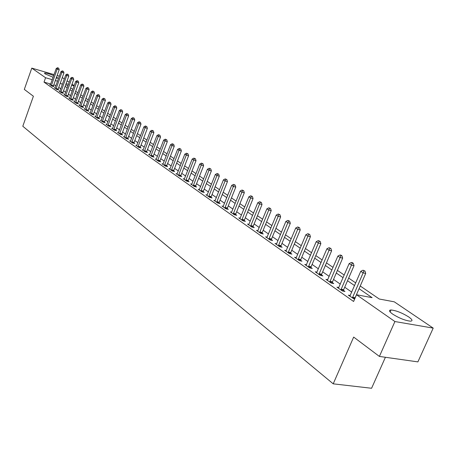 <?xml version="1.0" encoding="UTF-8"?>
<svg xmlns="http://www.w3.org/2000/svg" width="456" height="456" viewBox="0 0 456 456"><rect width="100%" height="100%" fill="white"/><g stroke="black" fill="none" stroke-linecap="round" stroke-linejoin="round"><path stroke-width="0.68" d="M392.656 314.098C389.139 311.539 388.586 310.165 390.991 309.972C396.139 310.507 402.044 312.833 408.724 316.948C412.389 319.57 412.971 320.978 410.457 321.172C405.202 320.579 399.268 318.22 392.656 314.098M53.096 77.298L44.973 73.832L44.494 73.063C46.005 72.92 49.071 73.769 53.694 75.611M56.601 76.99L57.787 78.198L56.202 78.113M385.405 357.282L371.589 388.267L333.211 383.832L22.8 126.244L33.396 96.233L24.316 89.404L31.789 68.121L54.053 74.607M62.278 77.571L64.313 78.945M67.106 80.832L69.198 82.245M72.025 84.155L74.18 85.614M360.24 286.003L379.249 299.011L394.292 301.832L433.2 328.115L394.913 321.537L356.518 294.741L372.107 297.665L359.072 288.694M394.913 321.537L379.398 356.427L417.895 361.887L433.2 328.115M50.701 84.024L44.021 82.126L353.594 301.484L356.518 294.741M351.741 292.131L344.725 287.229M340.313 284.145L333.547 279.414M329.203 276.382L322.671 271.822M318.396 268.829L312.092 264.423M307.88 261.482L301.792 257.23M297.637 254.323L291.76 250.219M287.668 247.357L281.99 243.39M277.955 240.568L272.466 236.732M268.487 233.956L263.18 230.246M259.259 227.504L254.129 223.919M250.258 221.217L245.299 217.751M241.48 215.084L236.681 211.732M232.913 209.099L228.274 205.855M224.551 203.256L220.06 200.116M216.389 197.551L212.04 194.512M208.42 191.982L204.208 189.04M200.629 186.538L196.553 183.694M193.019 181.22L189.075 178.467M185.586 176.027L181.762 173.354M178.313 170.943L174.608 168.355M171.2 165.978L167.614 163.47M164.245 161.116L160.768 158.688M157.44 156.362L154.071 154.003M150.782 151.705L147.516 149.425M144.267 147.151L141.098 144.94M137.883 142.694L134.811 140.545M131.63 138.328L128.655 136.247M125.514 134.047L122.624 132.029M119.512 129.857L116.713 127.902M113.635 125.753L110.922 123.855M107.878 121.729L105.239 119.882M102.235 117.785L99.676 115.995M96.695 113.914L94.215 112.182M91.268 110.118L88.857 108.437M85.945 106.402L83.602 104.766M80.718 102.748L78.449 101.164M75.593 99.169L73.393 97.63M70.56 95.652L68.423 94.158M65.624 92.203L63.549 90.755M60.779 88.817L58.761 87.409M56.002 85.534L53.785 84.901M50.439 84.725L49.715 84.52L51.938 86.087L53.973 86.663L53.363 86.235M55.108 88.008L54.367 87.797L56.629 89.393L58.676 89.974L58.06 89.536M59.856 91.354L59.103 91.137L61.406 92.767L63.464 93.343L62.837 92.904M64.695 94.757L63.925 94.54L66.274 96.199L68.343 96.775L67.705 96.324M69.626 98.228L68.839 98.006L71.233 99.693L73.313 100.274L72.664 99.818M74.641 101.762L73.844 101.54L76.283 103.255L78.375 103.837L77.714 103.369M79.76 105.359L78.945 105.136L81.43 106.886L83.539 107.468L82.861 106.995M84.976 109.03L84.143 108.802L86.674 110.586L88.795 111.167L88.105 110.683M90.288 112.769L89.439 112.541L92.021 114.359L94.153 114.941L93.451 114.445M95.709 116.582L94.842 116.348L97.47 118.207L99.619 118.788L98.901 118.281M101.232 120.475L100.349 120.236L103.027 122.122L105.188 122.71L104.458 122.191M106.869 124.437L105.963 124.197L108.699 126.124L110.871 126.705L110.13 126.181M112.615 128.484L111.691 128.239L114.484 130.205L116.673 130.786L115.909 130.251M118.48 132.611L117.54 132.36L120.384 134.366L122.584 134.953L121.809 134.406M124.465 136.823L123.502 136.566L126.409 138.618L128.626 139.2L127.828 138.641M130.576 141.121L129.589 140.864L132.559 142.956L134.788 143.537L133.978 142.967M136.811 145.51L135.802 145.247L138.835 147.385L141.075 147.966L140.249 147.385M143.184 149.99L142.152 149.722L145.247 151.905L147.505 152.486L146.661 151.894M149.688 154.567L148.633 154.293L151.791 156.522L154.065 157.103L153.205 156.499M156.334 159.241L155.257 158.967L158.483 161.242L160.768 161.823L159.891 161.202M163.128 164.017L162.022 163.738L165.323 166.07L167.62 166.645L166.719 166.012M170.071 168.902L168.937 168.617L172.311 170.994L174.625 171.576L173.702 170.926M177.167 173.89L176.005 173.605L179.453 176.039L181.784 176.614L180.844 175.948M184.423 178.997L183.232 178.701L186.76 181.192L189.103 181.767L188.14 181.089M191.845 184.213L190.625 183.916L194.239 186.464L196.593 187.034L195.607 186.344M199.443 189.553L198.189 189.257L201.883 191.862L204.26 192.426L203.251 191.72M207.212 195.02L205.935 194.718L209.714 197.38L212.097 197.95L211.071 197.22M215.169 200.617L213.858 200.304L217.729 203.034L220.128 203.598L219.074 202.857M223.315 206.34L221.969 206.026L225.931 208.825L228.348 209.384L227.265 208.62M231.659 212.205L230.28 211.892L234.338 214.753L236.767 215.312L235.661 214.531M240.209 218.219L238.79 217.894L242.951 220.829L245.396 221.382L244.262 220.584M248.976 224.375L247.511 224.05L251.78 227.054L254.237 227.601L253.074 226.786M257.953 230.685L256.454 230.354L260.826 233.438L263.306 233.985L262.109 233.141M267.17 237.16L265.626 236.824L270.112 239.987L272.597 240.529L271.377 239.662M276.273 244.336L276.621 243.789L275.031 243.458L279.631 246.707L282.139 247.237L280.879 246.354M286.311 250.612L284.681 250.27L289.406 253.599L291.925 254.123L290.637 253.217M295.898 258.176L296.257 257.623L294.587 257.252L299.438 260.678L301.969 261.197L300.647 260.262M306.489 264.782L304.762 264.429L309.738 267.94L312.286 268.453L310.929 267.501M316.983 272.152L315.204 271.799L320.323 275.407L322.882 275.914L321.486 274.934M327.773 279.727L325.943 279.374L331.198 283.079L333.775 283.581L332.338 282.566M338.865 287.514L336.973 287.155L342.382 290.968L344.97 291.458L343.493 290.421M350.271 295.522L348.321 295.157L354.58 299.21M57.131 75.502L59.348 76.152M379.398 356.427L353.668 337.081L333.211 383.832M44.021 82.126L45.577 77.742L31.789 68.121M57.553 81.191L55.336 80.552M52.252 79.663L45.577 77.742M354.568 285.593L347.523 280.742M343.089 277.693L336.289 273.013M331.928 270.009L325.367 265.489M321.07 262.531L314.737 258.17M310.502 255.257L304.386 251.051M300.213 248.178L294.308 244.114M290.193 241.281L284.487 237.354M280.434 234.561L274.922 230.77M270.927 228.017L265.597 224.346M261.653 221.633L256.506 218.088M252.618 215.414L247.631 211.983M243.8 209.344L238.978 206.026M235.193 203.422L230.531 200.207M226.797 197.636L222.283 194.535M218.601 191.993L214.229 188.989M210.592 186.481L206.363 183.574M202.772 181.1L198.679 178.279M195.128 175.839L191.167 173.109M187.661 170.698L183.819 168.053M180.359 165.67L176.637 163.111M173.217 160.757L169.609 158.272M166.229 155.946L162.741 153.541M159.4 151.244L156.015 148.912M152.709 146.638L149.431 144.381M146.165 142.135L142.984 139.946M139.758 137.723L136.675 135.597M133.483 133.403L130.49 131.345M127.338 129.173L124.437 127.173M121.313 125.029L118.503 123.091M115.414 120.965L112.683 119.084M109.634 116.987L106.983 115.163M103.962 113.082L101.397 111.315M98.405 109.258L95.914 107.542M92.956 105.507L90.539 103.843M87.609 101.825L85.261 100.212M82.365 98.217L80.085 96.649M77.218 94.671L75.006 93.149M72.168 91.194L70.024 89.718M67.214 87.786L65.128 86.349M62.347 84.434L60.323 83.043M65.778 84.548L67.864 85.973M70.68 87.9L72.829 89.37M75.673 91.314L77.885 92.83M80.758 94.797L83.038 96.358M85.939 98.342L88.293 99.949M91.223 101.956L93.645 103.615M96.609 105.638L99.106 107.348M102.098 109.394L104.675 111.156M107.701 113.225L110.352 115.043M113.407 117.135L116.143 119.005M119.233 121.119L122.054 123.046M125.178 125.183L128.085 127.173M131.242 129.339L134.241 131.385M137.438 133.574L140.528 135.689M143.76 137.9L146.946 140.077M150.212 142.312L153.501 144.563M156.807 146.826L160.198 149.146M163.544 151.438L167.044 153.826M170.43 156.146L174.044 158.614M177.47 160.962L181.197 163.51M184.663 165.881L188.51 168.515M192.022 170.915L195.994 173.633M199.546 176.067L203.65 178.872M207.246 181.334L211.481 184.23M215.129 186.726L219.501 189.719M223.195 192.244L227.715 195.339M231.46 197.898L236.128 201.09M239.919 203.684L244.747 206.99M248.588 209.617L253.582 213.032M257.475 215.699L262.639 219.228M266.589 221.929L271.924 225.583M275.931 228.319L281.455 232.098M285.513 234.88L291.23 238.79M295.351 241.606L301.268 245.659M305.446 248.514L311.573 252.709M315.814 255.611L322.164 259.948M326.467 262.895L333.04 267.393M337.417 270.385L344.229 275.048M348.669 278.086L355.731 282.914M74.06 85.945L71.632 85.243M68.451 84.326L66.097 83.647M51.448 85.186L53.477 85.762L59.189 69.739L57.16 69.141L51.334 85.66M57.895 67.984L58.704 68.223L57.519 67.733L57.895 67.984L57.16 69.141L56.219 68.514L50.32 84.941M53.477 85.762L53.323 86.48M59.189 69.739L58.704 68.223M57.519 67.733L56.219 68.514M56.128 88.487L58.168 89.062L63.948 72.903L61.908 72.304L56.014 88.96M62.643 71.136L63.464 71.375L62.261 70.879L62.643 71.136L61.908 72.304L60.95 71.666L54.982 88.23M58.168 89.062L58.02 89.786M63.948 72.903L63.464 71.375M62.261 70.879L60.95 71.666M60.893 91.844L62.951 92.42L68.799 76.129L66.741 75.525L60.785 92.323M67.482 74.339L68.309 74.584L67.095 74.083L67.482 74.339L66.741 75.525L65.767 74.875L59.73 91.582M62.951 92.42L62.797 93.155M68.799 76.129L68.309 74.584M67.095 74.083L65.767 74.875M65.749 95.264L67.819 95.846L73.735 79.407L71.666 78.802L65.635 95.749M72.413 77.611L73.239 77.851L72.014 77.343L72.413 77.611L71.666 78.802L70.674 78.141L64.564 94.99M67.819 95.846L67.665 96.586M73.735 79.407L73.239 77.851M72.014 77.343L70.674 78.141M70.697 98.747L72.778 99.328L78.763 82.753L76.682 82.148L70.583 99.237M77.434 80.934L78.267 81.179L77.03 80.666L77.434 80.934L76.682 82.148L75.673 81.47L69.489 98.462M72.778 99.328L72.618 100.081M78.763 82.753L78.267 81.179M77.03 80.666L75.673 81.47M75.736 102.298L77.828 102.879L83.887 86.155L81.795 85.551L75.622 102.788M82.547 84.326L83.385 84.571L82.137 84.052L82.547 84.326L81.795 85.551L80.769 84.862L74.505 102.001M77.828 102.879L77.668 103.643M83.887 86.155L83.385 84.571M82.137 84.052L80.769 84.862M80.872 105.912L82.975 106.493L89.114 89.627L87.005 89.017L80.752 106.413M87.763 87.78L88.606 88.025L87.341 87.501L87.763 87.78L87.005 89.017L85.956 88.321L79.618 105.61M82.975 106.493L82.815 107.268M89.114 89.627L88.606 88.025M87.341 87.501L85.956 88.321M86.104 109.6L88.225 110.181L94.432 93.161L92.317 92.557L85.984 110.101M93.075 91.303L93.925 91.548L92.648 91.018L93.075 91.303L92.317 92.557L91.246 91.844L84.827 109.286M88.225 110.181L88.059 110.968M94.432 93.161L93.925 91.548M92.648 91.018L91.246 91.844M91.439 113.356L93.571 113.937L99.858 96.769L97.726 96.159L91.32 113.863M98.49 94.894L99.345 95.139L98.057 94.603L98.49 94.894L97.726 96.159L96.638 95.435L90.14 113.031M93.571 113.937L93.406 114.735M99.858 96.769L99.345 95.139M98.057 94.603L96.638 95.435M96.877 117.186L99.02 117.768L105.393 100.445L103.25 99.835L96.757 117.699M104.014 98.553L104.869 98.798L103.569 98.257L104.014 98.553L103.25 99.835L102.138 99.094L95.549 116.85M99.02 117.768L98.855 118.577M105.393 100.445L104.869 98.798M103.569 98.257L102.138 99.094M102.423 121.091L104.578 121.678L111.036 104.196L108.876 103.586L102.298 121.609M109.645 102.286L110.506 102.532L109.189 101.984L109.645 102.286L108.876 103.586L107.741 102.828L101.072 120.743M104.578 121.678L104.413 122.499M111.036 104.196L110.506 102.532M109.189 101.984L107.741 102.828M108.078 125.075L110.249 125.662L116.787 108.015L114.616 107.405L107.952 125.599M115.391 106.094L116.257 106.339L114.923 105.786L115.391 106.094L114.616 107.405L113.459 106.636L106.704 124.716M110.249 125.662L110.078 126.494M116.787 108.015L116.257 106.339M114.923 105.786L113.459 106.636M113.846 129.139L116.035 129.726L122.658 111.919L120.475 111.304L113.726 129.669M121.25 109.976L122.122 110.221L120.777 109.662L121.25 109.976L120.475 111.304L119.295 110.523L112.444 128.769M116.035 129.726L115.858 130.57M122.658 111.919L122.122 110.221M120.777 109.662L119.295 110.523M119.734 133.289L121.934 133.87L128.649 115.898L126.449 115.288L119.609 133.819M127.23 113.937L128.107 114.182L126.745 113.618L127.23 113.937L126.449 115.288L125.246 114.484L118.309 132.901M121.934 133.87L121.758 134.731M128.649 115.898L128.107 114.182M126.745 113.618L125.246 114.484M125.742 137.518L127.959 138.105L134.759 119.962L132.548 119.347L125.617 138.06M133.329 117.984L134.218 118.229L132.838 117.659L133.329 117.984L132.548 119.347L131.322 118.531L124.288 137.119M127.959 138.105L127.777 138.977M134.759 119.962L134.218 118.229M132.838 117.659L131.322 118.531M131.875 141.839L134.104 142.42L141.001 124.106L138.778 123.496L131.75 142.386M139.559 122.111L140.448 122.362L139.057 121.78L139.559 122.111L138.778 123.496L137.518 122.658L130.393 141.428M134.104 142.42L133.921 143.309M141.001 124.106L140.448 122.362M139.057 121.78L137.518 122.658M138.139 146.251L140.38 146.832L147.374 128.341L145.133 127.731L138.008 146.803M145.92 126.329L146.815 126.574L145.407 125.987L145.92 126.329L145.133 127.731L143.851 126.876L136.623 145.823M140.38 146.832L140.197 147.738M147.374 128.341L146.815 126.574M145.407 125.987L143.851 126.876M144.535 150.754L146.786 151.335L153.877 132.667L151.626 132.052L144.404 151.312M152.418 130.633L153.319 130.878L151.894 130.285L152.418 130.633L151.626 132.052L150.315 131.18L142.984 150.315M146.786 151.335L146.604 152.253M153.877 132.667L153.319 130.878M151.894 130.285L150.315 131.18M151.067 155.353L153.336 155.935L160.523 137.079L158.26 136.469L150.936 155.918M159.053 135.033L159.959 135.278L158.517 134.68L159.053 135.033L158.26 136.469L156.921 135.58L149.488 154.897M153.336 155.935L153.148 156.87M160.523 137.079L159.959 135.278M158.517 134.68L156.921 135.58M157.736 160.056L160.022 160.637L167.318 141.594L165.038 140.984L157.605 160.626M165.836 139.525L166.742 139.77L165.283 139.165L165.836 139.525L165.038 140.984L163.67 140.072L156.129 159.583M160.022 160.637L159.828 161.584M167.318 141.594L166.742 139.77M165.283 139.165L163.67 140.072M164.559 164.861L166.856 165.437L174.255 146.205L171.963 145.595L164.422 165.431M172.761 144.119L173.679 144.364L172.203 143.748L172.761 144.119L171.963 145.595L170.567 144.666L162.912 164.365M166.856 165.437L166.662 166.406M174.255 146.205L173.679 144.364M172.203 143.748L170.567 144.666M171.524 169.769L173.839 170.345L181.351 150.919L179.043 150.309L171.393 170.35M179.846 148.81L180.77 149.055L179.271 148.434L179.846 148.81L179.043 150.309L177.612 149.357L169.849 169.261M173.839 170.345L173.645 171.331M181.351 150.919L180.77 149.055M179.271 148.434L177.612 149.357M178.655 174.785L180.981 175.36L188.602 155.741L186.282 155.131L178.518 175.378M187.085 153.609L188.014 153.854L186.498 153.222L187.085 153.609L186.282 155.131L184.817 154.156L176.939 174.26M180.981 175.36L180.781 176.364M188.602 155.741L188.014 153.854M186.498 153.222L184.817 154.156M185.94 179.92L188.282 180.496L196.023 160.666L193.686 160.062L185.803 180.513M194.49 158.523L195.424 158.768L193.891 158.124L194.49 158.523L193.686 160.062L192.187 159.064L184.184 179.373M188.282 180.496L188.077 181.516M196.023 160.666L195.424 158.768M193.891 158.124L192.187 159.064M193.395 185.17L195.749 185.74L203.61 165.71L201.256 165.106L193.253 185.774M202.065 163.544L203.005 163.784L201.455 163.134L202.065 163.544L201.256 165.106L199.728 164.086L191.6 184.606M195.749 185.74L195.544 186.783M203.61 165.71L203.005 163.784M201.455 163.134L199.728 164.086M201.022 190.545L203.393 191.11L211.373 170.869L209.008 170.265L200.879 191.149M209.817 168.68L210.763 168.925L209.19 168.264L209.817 168.68L209.008 170.265L207.44 169.222L199.186 189.958M203.393 191.11L203.182 192.17M211.373 170.869L210.763 168.925M209.19 168.264L207.44 169.222M208.825 196.04L211.213 196.61L219.319 176.147L216.936 175.549L208.683 196.656M217.751 173.941L218.703 174.181L217.113 173.514L217.751 173.941L216.936 175.549L215.335 174.483L206.956 195.436M211.213 196.61L211.003 197.687M219.319 176.147L218.703 174.181M217.113 173.514L215.335 174.483M216.817 201.672L219.216 202.23L227.453 181.556L225.059 180.952L216.674 202.293M225.874 179.322L226.831 179.561L225.218 178.889L225.874 179.322L225.059 180.952L223.417 179.863L214.901 201.045M219.216 202.23L219.005 203.336M227.453 181.556L226.831 179.561M225.218 178.889L223.417 179.863M225.002 207.434L227.413 207.993L235.786 187.091L233.375 186.493L224.854 208.061M234.196 184.834L235.159 185.079L233.523 184.389L234.196 184.834L233.375 186.493L231.699 185.375L223.041 206.785M227.413 207.993L227.196 209.116M235.786 187.091L235.159 185.079M233.523 184.389L231.699 185.375M233.381 213.334L235.809 213.892L244.319 192.763L241.897 192.164L233.233 213.972M242.717 190.483L243.686 190.722L242.028 190.027L242.717 190.483L241.897 192.164L240.175 191.018L231.374 212.661M235.809 213.892L235.587 215.038M244.319 192.763L243.686 190.722M242.028 190.027L240.175 191.018M241.971 219.382L244.41 219.94L253.063 198.571L250.623 197.978L241.817 220.031M251.45 196.268L252.424 196.507L250.743 195.801L251.45 196.268L250.623 197.978L248.862 196.804L239.913 218.686M244.41 219.94L244.188 221.109M253.063 198.571L252.424 196.507M250.743 195.801L248.862 196.804M250.771 225.583L253.228 226.13L262.023 204.527L259.572 203.94L250.618 226.239M260.399 202.202L261.379 202.441L259.675 201.723L260.399 202.202L259.572 203.94L257.765 202.732L248.662 224.859M253.228 226.13L253 227.327M262.023 204.527L261.379 202.441M259.675 201.723L257.765 202.732M259.795 231.939L262.263 232.486L271.212 210.632L268.749 210.045L259.641 232.6M269.57 208.284L270.562 208.517L268.829 207.793L269.57 208.284L268.749 210.045L266.891 208.814L257.634 231.186M262.263 232.486L262.035 233.706M271.212 210.632L270.562 208.517M268.829 207.793L266.891 208.814M269.046 238.454L271.531 238.995L280.639 216.896L278.154 216.315L268.892 239.126M278.981 214.519L279.978 214.753L278.223 214.018L278.981 214.519L278.154 216.315L276.256 215.05L266.834 237.679M271.531 238.995L271.297 240.244M280.639 216.896L279.978 214.753M278.223 214.018L276.256 215.05M278.536 245.14L281.038 245.676L290.307 223.32L287.81 222.745L278.382 245.824M288.637 220.921L289.634 221.154L287.856 220.402L288.637 220.921L287.81 222.745L285.861 221.445L276.621 243.789M281.038 245.676L280.799 246.952M290.307 223.32L289.634 221.154M287.856 220.402L285.861 221.445M288.277 252.003L290.797 252.533L300.23 229.915L297.717 229.339L288.118 252.692M298.549 227.487L299.552 227.721L297.745 226.957L298.549 227.487L297.717 229.339L295.716 228.006L285.958 251.165M290.797 252.533L290.552 253.838M300.23 229.915L299.552 227.721M297.745 226.957L295.716 228.006M298.281 259.048L300.812 259.567L310.416 236.681L307.891 236.117L298.116 259.743M308.718 234.23L309.727 234.458L307.897 233.683L308.718 234.23L307.891 236.117L305.833 234.749L296.257 257.623M300.812 259.567L300.561 260.906M310.416 236.681L309.727 234.458M307.897 233.683L305.833 234.749M308.547 266.281L311.089 266.794L320.876 243.635L318.339 243.071L308.381 266.988M319.166 241.156L320.18 241.384L318.322 240.597L319.166 241.156L318.339 243.071L316.225 241.669L306.101 265.381M311.089 266.794L310.838 268.162M320.876 243.635L320.18 241.384M318.322 240.597L316.225 241.669M319.097 273.708L321.657 274.216L331.626 250.777L329.072 250.219L318.926 274.426M329.899 248.269L330.919 248.491L329.032 247.693L329.899 248.269L329.072 250.219L326.901 248.776L316.589 272.773M321.657 274.216L321.394 275.618M331.626 250.777L330.919 248.491M329.032 247.693L326.901 248.776M329.933 281.346L332.51 281.842L342.667 258.119L340.102 257.566L329.768 282.07M340.934 255.582L341.96 255.805L341.065 255.212L340.039 254.989L340.934 255.582L340.102 257.566L337.873 256.084L327.357 280.372M332.51 281.842L332.247 283.284M342.667 258.119L341.96 255.805M340.039 254.989L337.873 256.084M341.082 289.195L343.664 289.685L354.021 265.66L351.445 265.118L340.906 289.93M352.277 263.101L353.303 263.317L352.385 262.707L351.354 262.491L352.277 263.101L351.445 265.118L349.153 263.591L338.432 288.186M343.664 289.685L343.397 291.162M354.021 265.66L353.303 263.317M351.354 262.491L349.153 263.591M352.539 297.266L355.138 297.745L365.706 273.423L363.113 272.887L352.368 298.013M363.939 270.83L364.977 271.046L362.993 270.203L363.939 270.83L363.113 272.887L360.753 271.32L349.82 296.218M355.138 297.745L354.996 298.252M365.706 273.423L364.977 271.046M362.993 270.203L360.753 271.32M51.357 85.534L53.386 86.11M56.037 88.834L58.077 89.41M60.802 92.197L62.86 92.773M65.658 95.617L67.727 96.199M70.6 99.106L72.686 99.687M75.639 102.657L77.737 103.238M80.775 106.276L82.884 106.858M86.007 109.97L88.128 110.551M91.337 113.726L93.474 114.313M96.775 117.562L98.924 118.144M102.321 121.473L104.481 122.054M107.975 125.463L110.147 126.044M113.743 129.527L115.932 130.114M119.632 133.682L121.832 134.263M125.639 137.917L127.851 138.499M131.773 142.238L134.001 142.819M138.031 146.655L140.271 147.237M144.427 151.164L146.684 151.745M150.959 155.77L153.227 156.345M157.628 160.472L159.913 161.053M164.445 165.277L166.742 165.859M171.416 170.196L173.725 170.772M178.541 175.218L180.867 175.794M185.826 180.354L188.168 180.929M193.276 185.609L195.635 186.185M200.902 190.99L203.273 191.554M208.705 196.49L211.094 197.055M216.697 202.128L219.097 202.686M224.876 207.896L227.293 208.455M233.255 213.801L235.684 214.36M241.845 219.855L244.285 220.408M250.64 226.062L253.097 226.609M259.663 232.423L262.137 232.965M268.915 238.944L271.4 239.485M278.405 245.636L280.907 246.172M288.146 252.504L290.66 253.034M298.138 259.555L300.669 260.08M308.41 266.794L310.952 267.307M318.955 274.233L321.514 274.74M329.791 281.876L332.367 282.372M340.934 289.731L343.522 290.221M352.391 297.814L354.979 298.287M390.991 309.972L390.114 311.955"/></g></svg>
